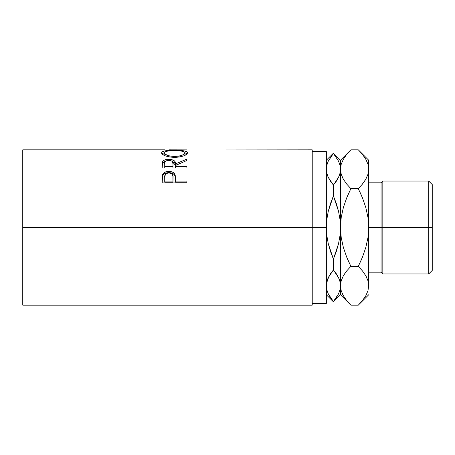 <?xml version="1.0" encoding="UTF-8"?>
<svg xmlns="http://www.w3.org/2000/svg" width="455" height="455" viewBox="0 0 455 455"><rect width="100%" height="100%" fill="white"/><g stroke="black" fill="none" stroke-linecap="round" stroke-linejoin="round"><path stroke-width="0.68" d="M428.718 227.5L432.25 227.5L432.25 184.582L432.25 227.5L428.718 227.5L428.718 181.056L428.718 227.5L382.826 227.5L382.826 181.056L382.826 227.5L428.718 227.5L428.718 273.944L428.718 227.5M381.062 227.5L382.826 227.5L382.826 273.944L382.826 227.5L381.062 227.5L381.062 182.819L381.062 227.5L368.709 227.5L381.062 227.5L381.062 272.181L381.062 227.5M22.75 305.163L22.75 227.5L22.75 305.163L312.227 305.163L312.227 227.5L22.75 227.5L22.75 149.837L22.75 227.5L326.343 227.5L326.343 151.6L326.343 227.5L312.227 227.5L312.227 149.837L186.903 149.985M186.903 182.91L162.19 182.91L162.566 174.765C163.516 172.547 165.597 171.427 168.822 171.387C172.115 171.416 174.202 172.593 175.09 174.908L175.09 176.102L174.299 174.674L172.883 173.537L168.822 172.667L168.822 171.387L168.822 172.667L164.835 173.503L163.396 174.583L162.566 175.96L162.566 174.765L162.19 180.129L162.566 175.96C163.516 173.799 165.597 172.695 168.822 172.667C172.132 172.701 174.225 173.844 175.09 176.102L175.499 181.113L186.903 181.113L186.903 182.91L162.19 182.91L162.253 176.807L162.901 174.026L164.835 172.252L168.287 171.399L170.966 171.586L172.883 172.286L174.299 173.446L175.238 175.493L175.499 181.113L186.903 181.113L186.903 182.91L186.903 182.165L175.499 182.165L186.903 182.165M171.967 161.178L175.499 165.336L175.499 163.891L186.903 159.131L186.903 160.473L175.499 165.501L175.499 166.604L186.903 166.604L186.903 168.009L162.19 168.009L162.401 162.179L163.328 160.746L164.755 159.932L168.259 159.284L171.831 159.603L174.839 161.349L175.499 163.891L186.903 159.131L186.903 160.473L175.499 165.501L175.499 166.604L186.903 166.604L186.903 168.009L175.499 167.992L186.903 167.992M161.616 153.221L161.77 152.192L162.458 151.623L165.273 150.827L171.967 150.338L183.752 150.821L186.595 151.595L187.534 152.806L186.624 154.325L183.814 155.849L179.634 156.998L174.657 157.407L169.675 157.009L165.41 155.9L162.554 154.387L161.616 153.221M170.181 149.837L169.487 149.837M312.227 303.4L326.343 303.4L326.343 227.5L326.844 219.316L328.26 211.325L330.489 203.521L333.407 195.883L333.407 185.06L330.495 181.244L328.265 177.348L326.844 173.349L326.343 169.254L326.832 173.315L328.254 177.325L326.844 173.349L326.343 169.254L326.832 165.193L328.243 161.207L333.407 153.181L338.543 161.161L339.97 165.154L340.465 169.254L340.465 160.24L340.465 169.254L339.976 173.315L338.565 177.302L336.33 181.221L333.407 185.06L333.407 195.883L336.325 203.539L338.56 211.387L339.976 219.367L340.465 227.5L340.465 169.254L339.976 173.315L338.565 177.302L333.407 185.06L336.325 181.238M312.227 305.163L312.227 149.837M326.343 303.4L326.343 227.5L326.844 219.316L328.26 211.325L333.407 195.883L338.56 211.387L339.976 219.367L340.465 227.5L339.97 235.684L338.548 243.675L336.319 251.478L333.407 259.117L330.484 251.461L328.248 243.613L326.832 235.633L326.343 227.5L326.832 235.633L328.248 243.613L333.407 259.117L333.407 269.94L333.407 259.117L338.548 243.675L339.97 235.684L340.465 227.5L340.465 285.746L340.465 227.5L341.227 217.348L343.377 207.497L346.687 197.914L350.873 188.666L347.592 195.73L350.873 188.666L346.682 184.042L343.394 179.287L341.233 174.356L340.465 169.254L341.227 174.316L340.465 169.254L340.465 227.5L341.227 217.348L343.377 207.497L346.687 197.914L350.873 188.666L346.682 184.042L343.394 179.287L341.233 174.356L340.465 169.254L341.21 164.227L343.36 159.284L346.426 154.785M329.994 180.476L330.489 181.238M327.446 175.374L328.254 177.313M326.844 165.154L328.243 161.207L333.407 153.443L338.543 161.161L339.97 165.154L340.465 169.254L341.21 164.227L343.36 159.284M330.478 273.779L333.407 269.94L330.484 273.768L328.243 277.698L333.407 269.94L336.319 273.756L338.543 277.652L339.97 281.651L340.465 285.746L339.976 289.807L338.565 293.793L336.33 297.718L333.407 301.557L330.495 297.741L328.265 293.839L326.844 289.846L326.343 285.746L326.832 281.685L329.483 275.355M349.946 304.224L340.465 294.76L340.465 285.746L340.465 294.76L333.407 301.819L326.343 294.76M327.304 280.041L328.243 277.698M326.349 285.524L327.634 279.125M339.97 289.846L338.565 293.793L333.407 301.557L338.543 293.839M340.465 285.973L339.976 281.685L338.554 277.675L339.97 281.651L340.465 285.746L339.976 281.685M336.33 273.779L336.819 274.524M339.362 279.626L338.56 277.686M339.174 175.875L339.504 174.959M337.331 179.64L338.56 177.313M338.543 277.652L333.407 269.94L328.265 277.652M340.465 285.467L339.976 289.807M333.407 301.557L328.265 293.839L326.844 289.846L326.343 285.746M326.832 173.315L326.343 169.254L326.832 165.193M338.543 177.348L333.407 185.06L328.265 177.348M333.407 153.443L328.265 161.161M346.676 184.03L346.42 183.712M342.325 177.211L343.377 179.259M347.592 259.27L349.571 263.661M345.641 272.306L343.377 275.741M359.621 303.809L362.487 300.539L358.301 305.163L350.873 305.163L346.682 300.539L343.394 295.778L341.233 290.853L340.465 285.746L341.21 280.724L343.36 275.775L346.676 270.97L350.873 266.334L346.676 270.964L343.377 275.747M342.359 293.776L343.451 295.875M368.704 286.03L368.709 160.24L368.709 285.746L367.959 290.773L365.814 295.716L362.498 300.527L358.301 305.163L350.873 305.163L346.682 300.539L343.394 295.778L341.233 290.853L340.465 285.746L341.227 290.813M341.222 237.601L340.465 227.5L341.222 237.601L343.366 247.469L341.222 237.601M346.693 257.109L343.366 247.469L346.693 257.109L350.873 266.334L346.693 257.109M349.559 151.185L349.929 150.793M368.709 294.76L359.285 304.162M362.607 154.609L365.78 159.222L367.936 164.147L368.709 169.254L367.959 174.276L365.814 179.225L362.498 184.03L358.301 188.666L362.481 197.891L365.803 207.531L367.953 217.399L368.709 227.5L367.947 237.652L365.797 247.503L362.487 257.086L358.301 266.334L362.487 270.958L365.78 275.713L367.936 280.644L368.709 285.746L367.959 280.724L368.709 285.746L367.959 290.773L365.814 295.716M359.223 150.776L362.419 154.37M366.815 161.224L365.723 159.125M362.487 154.461L365.78 159.222L367.936 164.147L368.709 169.254L367.947 164.187M368.709 169.254L367.959 174.276L365.814 179.225L362.498 184.03L358.301 188.666L362.481 197.891L365.803 207.531L367.953 217.399L368.709 227.5L367.947 237.652L365.797 247.503L362.487 257.086L358.301 266.334L361.583 259.27L358.301 266.334L350.873 266.334L358.301 266.334L362.487 270.958L365.78 275.713L367.936 280.644L368.709 285.746M362.498 270.97L362.754 271.288M366.849 277.789L365.792 275.741M361.583 195.73L359.604 191.339M363.534 182.694L365.792 179.259M361.856 184.815L365.797 179.253M342.154 176.836L343.377 179.253M358.301 188.666L350.873 188.666L358.301 188.666L362.487 184.042M358.301 149.837L350.873 149.837L358.301 149.837L368.709 160.24M346.676 154.472L350.873 149.837L340.465 160.24L333.407 153.181L326.343 160.24M341.21 290.773L340.465 285.746L341.21 280.724L343.36 275.775L346.676 270.97L350.873 266.334L346.682 270.958M367.02 278.164L365.797 275.747M432.25 270.418L432.25 227.5L432.25 270.418L428.718 273.944L382.826 273.944L381.062 272.181L368.709 272.181M186.903 149.877L169.084 149.837M174.538 150.309L174.538 150.309C166.524 150.156 162.202 151.003 161.559 152.863C162.355 155.388 166.718 156.901 174.657 157.407C182.563 156.861 186.857 155.326 187.534 152.806C186.812 150.992 182.478 150.161 174.538 150.309M187.312 153.864L184.997 152.795L187.193 153.727M161.906 153.744L164.096 152.789L161.77 153.904M184.258 153.528L184.821 153.995M164.886 155.724L164.141 154.814L164.09 152.829C164.608 151.276 168.088 150.525 174.532 150.588C181.033 150.52 184.52 151.27 185.003 152.829C184.497 154.842 181.05 156.059 174.646 156.48L174.646 157.407L174.646 156.48C168.191 156.076 164.676 154.859 164.09 152.829L164.09 154.529L164.807 155.661M184.411 155.604L185.003 154.529L184.275 155.718M185.003 154.529L185.003 152.829L185.003 154.529M171.831 161.144L174.839 162.85L175.499 165.336L180.538 163.169L175.499 165.336L175.499 163.891C175.818 161.081 173.588 159.546 168.799 159.278L168.799 160.831L168.799 159.278C165.501 159.318 163.408 160.154 162.526 161.798L162.19 168.009L186.903 168.009M162.526 163.288L165.717 161.161L163.328 162.264L162.526 163.288M175.499 166.604L175.499 167.992L175.499 166.604M172.963 167.992L164.727 167.992L172.963 167.992L172.997 165.347L172.963 167.992M168.794 160.365C172.047 160.712 173.452 161.895 172.997 163.902L172.963 166.604L164.727 166.604L164.727 167.992L164.727 166.604L172.963 166.604L172.997 163.902L172.348 161.514L170.892 160.666L168.794 160.365L166.746 160.672L165.319 161.497L164.818 162.628L164.727 166.604L164.727 163.84C164.261 161.861 165.614 160.706 168.794 160.365M175.09 176.102L175.499 180.794L175.09 176.102M175.499 181.113L175.499 182.165L175.499 181.113M172.963 182.165L164.727 182.165L172.963 182.165L173.019 178.843L172.963 182.165M173.019 177.717L172.963 181.113L172.917 176.062L172.365 174.504L170.909 173.355L168.828 172.945L166.809 173.349L165.353 174.447L164.727 177.564C164.295 174.953 165.66 173.412 168.828 172.945C172.058 173.435 173.452 175.021 173.019 177.717L173.019 178.821M172.963 181.113L164.727 181.113L164.727 182.165L164.727 181.113L172.963 181.113M164.727 177.564L164.727 181.113L164.727 177.564M173.6 156.463L178.69 156.162L182.045 155.252L184.275 154.052L184.957 152.55L183.325 151.407L178.627 150.702L170.454 150.702L165.802 151.413L164.141 152.55L164.886 154.057L168.487 155.712L173.6 156.463M368.709 182.819L381.062 182.819L382.826 181.056L428.718 181.056L432.25 184.582M312.227 151.6L326.343 151.6M22.75 149.837L164.613 149.837M172.997 163.897L172.997 165.341"/></g></svg>
